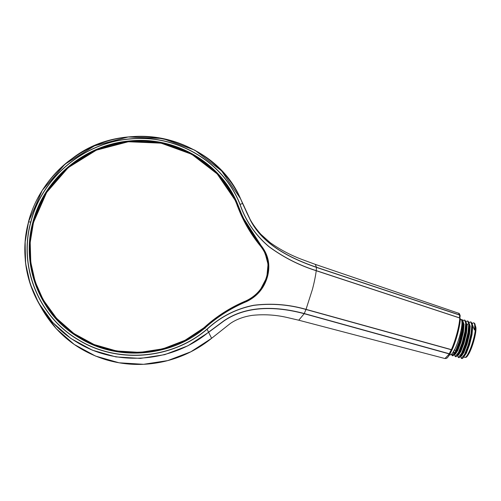 <?xml version="1.0" encoding="UTF-8"?>
<svg xmlns="http://www.w3.org/2000/svg" width="501" height="501" viewBox="0 0 501 501"><rect width="100%" height="100%" fill="white"/><g stroke="black" fill="none" stroke-linecap="round" stroke-linejoin="round"><path stroke-width="0.75" d="M444.982 358.541L449.284 353.931L450.004 352.122A0.908 0.482 23.5 0 0 450.819 351.965A0.908 0.482 23.5 0 0 450.844 351.859L450.111 353.737C446.942 358.923 446.723 358.334 444.982 358.541L298.765 320.214L304.195 313.695L306.03 309.355L451.382 349.629C455.609 340.173 459.561 325.193 459.736 318.003L460.262 319.037C459.542 328.03 456.881 338.094 452.284 349.235L451.32 349.748L305.973 309.48C288.87 304.558 271.473 303.193 253.782 305.372C236.103 308.866 220.546 316.82 207.12 329.226L206.581 329.671C171.06 359.799 116.526 363.87 77.73 339.496C38.251 316.162 18.33 266.426 30.761 222.012C41.89 177.248 84.35 142.021 130.911 138.808C177.367 134.318 223.459 162.161 239.835 203.801L240.092 204.421C245.74 220.916 255.341 234.956 268.893 246.536C283.272 257.119 298.815 265.073 315.511 270.396L459.724 317.935L459.58 315.06L316.444 267.384C290.899 258.516 263.075 245.033 250.356 220.158L242.534 203.431C225.375 160.395 178.318 132.17 130.786 136.804C83.285 140.142 39.93 176.189 28.57 221.88C15.869 267.252 36.247 318.173 76.572 341.995C116.282 366.982 171.918 362.711 208.51 332.213L223.734 320.916C247.331 304.608 278.199 306.587 304.251 313.545L449.353 353.769L450.161 353.574L449.284 353.931L304.195 313.695C278.205 306.731 247.375 304.796 223.809 321.06L208.566 332.351L187.85 345.828L164.679 354.67L140.393 358.403L115.85 356.894L92.309 350.161L70.948 338.538L52.768 322.569L38.64 303.005L30.229 283.961L25.645 263.607L25.05 242.678L28.469 221.905L30.893 222.031C18.481 266.388 38.377 316.068 77.799 339.371C116.551 363.713 171.01 359.637 206.5 329.57L207.038 329.132C220.484 316.707 236.059 308.748 253.763 305.259C271.479 303.08 288.902 304.445 306.03 309.355L312.436 289.334C314.265 282.382 315.53 276.183 316.231 270.728L315.505 270.49C298.784 265.148 283.228 257.188 268.824 246.598C255.253 235.007 245.64 220.96 239.985 204.446L239.728 203.826C223.34 162.255 177.316 134.45 130.918 138.934C84.412 142.14 42.015 177.323 30.893 222.031M207.038 329.132L211.604 338.307L230.078 323.671L211.604 338.319L190.812 351.808L167.735 360.595L143.555 364.302L119.075 362.793L95.559 356.067L74.248 344.469L56.118 328.537L42.034 309.042L38.646 303.017C31.237 289.803 26.791 275.638 25.3 260.52L25.169 241.081L28.57 221.88M28.476 221.887L42.259 190.355L65.005 164.178L94.576 145.816L128.2 136.973L162.725 138.489L194.883 150.2L221.605 170.904L240.574 198.765L250.469 220.152C263.188 244.951 290.968 258.428 316.457 267.265L459.586 314.941L458.622 313.244C458.96 312.968 459.467 313.732 460.15 315.53L460.012 317.146A0.908 0.72 -177.3 0 0 459.436 316.438M247.112 213.439L240.574 198.765M460.106 315.937L459.586 314.941L460.15 315.78M450.004 352.122L451.388 349.629L452.253 349.366C456.042 341.131 460.162 325.919 460.319 318.786M459.743 318.003L316.231 270.728L316.457 267.265L315.298 264.378L458.622 313.244M261.196 245.697C268.329 254.677 270.452 264.866 267.572 276.276C264.353 287.969 257.295 296.423 246.411 301.652C231.161 308.046 217.403 316.782 205.141 327.854C170.321 357.489 116.583 361.428 78.789 337.53C40.168 314.59 20.666 266.106 32.816 222.394C43.831 178.444 85.195 144.163 130.748 140.856C176.058 136.297 221.574 163.489 237.75 204.395C243.129 219.425 250.945 233.19 261.196 245.697L242.616 216.864L235.332 199.586L217.19 173.29L191.564 153.688L160.884 142.697L128.006 141.382L95.998 149.88L67.86 167.422L46.211 192.365L33.047 222.482L29.778 242.446L30.361 262.361L34.757 281.844L42.773 299.986L56.269 318.667L73.641 333.929L93.963 344.995L116.445 351.439L139.904 352.873L163.163 349.266L185.27 340.73L204.997 327.704C217.277 316.607 231.055 307.852 246.329 301.445C257.151 296.266 264.171 287.875 267.377 276.264L268.505 264.246L265.543 253.024L261.002 245.891L254.376 237.53L243.154 217.998L237.75 204.395M265.643 253.243L261.34 246.611M237.217 205.98L238.069 205.667M255.742 239.822L256.186 240.098M263.175 249.636L264.447 251.001M454.488 354.257L455.353 354.22L457.732 350.612L460.933 342.133L463.387 332.094L464.051 324.297L463.112 321.761M463.131 322.08L463.243 322.788C465.141 328.155 457.826 352.773 454.745 354.038L454.57 354.132M451.495 354.213L452.14 355.635L453.01 355.773L454.745 354.038M452.641 352.973L455.096 348.721M472.343 324.523L474.422 329.934L474.942 330.015L475.161 325.074A14.811 3.413 107.3 0 1 474.942 330.015M472.28 324.128L472.681 326.896L472.017 334.693L469.556 344.732L466.356 353.211L463.024 357.952L465.191 354.401L468.811 344.92L471.598 333.697L472.28 324.128L471.197 322.093L470.214 321.924L469.086 322.6M460.751 356.142L461.509 356.073L463.888 352.466L467.089 343.987L469.55 333.948L470.207 326.151L469.268 323.615M469.205 323.201L469.6 325.969L468.942 333.766L466.481 343.805L463.281 352.284L459.943 357.025L462.116 353.474L465.73 343.993L468.523 332.77L469.205 323.201L468.116 321.166L467.139 320.997L466.005 321.673M457.676 355.215L458.428 355.146L460.807 351.539L464.007 343.06L466.469 333.021L467.132 325.224L466.193 322.688M466.237 323.439L466.525 325.043L465.861 332.839L463.4 342.878L460.2 351.358L456.868 356.098L459.035 352.547L462.655 343.066L465.442 331.844L466.124 322.275L465.041 320.239L464.058 320.07L462.93 320.746A12.719 2.668 -73.8 0 0 462.266 319.77L461.759 319.619A12.719 2.668 -73.8 0 0 461.327 319.644M466.206 325.932L465.73 326.671M457.407 354.47L457.626 355.065M454.012 354.044L453.637 351.596M460.619 356.286L461.377 358.415L462.248 358.553L463.024 357.952M457.538 355.359L458.296 357.489L459.166 357.626L459.943 357.025M454.463 354.432L455.221 356.562L456.085 356.699L456.868 356.098M451.977 353.762L452.422 355.641M453.787 355.171L455.954 351.621L459.574 342.139L462.367 330.917L463.143 322.206L462.924 320.721L462.41 320.565A12.719 2.668 -73.8 0 0 461.759 319.619M472.218 323.778L472.975 322.957L472.161 323.527M461.377 358.415L464.677 354.245L468.297 344.763L471.084 333.547L471.861 324.836L470.683 321.936M467.909 323.953L467.12 325.111M458.296 357.489L461.603 353.318L465.216 343.836L468.009 332.62L468.786 323.909L467.602 321.009M455.221 356.562L458.521 352.391L462.141 342.909L464.928 331.693L465.705 322.982L464.527 320.083M452.14 355.635L455.447 351.464L459.06 341.983L461.853 330.766L462.63 322.055L462.41 320.565L461.816 321.103M472.975 322.957A14.811 3.413 107.3 0 1 473.658 322.901A14.811 3.413 107.3 0 1 474.422 329.934M473.658 322.901L474.159 323.057A14.811 3.413 107.3 0 1 475.161 325.074M475.349 327.115A0.908 0.808 -4.5 0 1 475.95 327.811L475.95 327.811C476.307 333.466 472.894 345.565 469.662 352.228C466.212 358.722 465.949 357.107 464.853 357.376A16.809 3.094 -73.2 0 0 465.479 357.269A16.809 3.094 -73.2 0 0 472.017 344.237A16.809 3.094 -73.2 0 0 475.349 327.115M205.172 328.293L204.671 327.297L185.001 340.304L162.982 348.809L139.829 352.397L116.483 350.957L94.107 344.544L73.872 333.522L56.582 318.329L43.155 299.73L57.208 319.369L74.655 334.624M259.299 291.751L267.171 276.64L268.273 264.772L265.092 253.137L268.035 264.271L266.927 276.126C263.751 287.58 256.813 295.859 246.11 300.957C230.792 307.376 216.977 316.156 204.671 327.297L204.571 327.191C216.895 316.05 230.729 307.263 246.06 300.832C256.706 295.734 263.614 287.48 266.77 276.057C269.588 264.929 267.503 254.946 260.514 246.116C250.206 233.541 242.352 219.714 236.954 204.627C220.86 163.99 175.707 137.099 130.742 141.62C85.546 144.914 44.508 178.932 33.586 222.538C21.524 265.918 40.882 314.039 79.202 336.804C116.708 360.532 170.039 356.624 204.571 327.191M242.421 217.509L235.138 200.231L242.165 216.971L260.608 246.085C253.224 237.105 247.062 227.379 242.133 216.902M264.058 251.126L264.634 251.32L264.052 251.114M237.568 205.673L236.954 204.627M33.467 222.538C27.336 248.208 28.451 272.35 43.149 299.73L35.17 281.675L30.786 262.267L30.204 242.434L33.467 222.544L46.618 192.484L68.255 167.616L96.367 150.156L128.331 141.752L161.14 143.167L191.714 154.252L217.19 173.922L235.138 200.231C215.305 154.878 156.613 129.177 106.638 146.323C95.653 149.824 85.458 154.903 76.039 161.554C65.562 169 56.657 177.955 49.323 188.42C42.009 198.916 36.723 210.288 33.467 222.538L33.586 222.538M264.747 251.527L264.196 251.339L268.022 261.841L268.022 273.383M243.636 205.272L245.584 209.694L242.634 203.425L239.985 204.446M246.411 301.652L246.329 301.445C257.163 296.248 264.184 287.856 267.377 276.258L267.572 276.276M459.956 317.358A0.908 0.72 -177.3 0 0 460.012 317.146L459.855 317.991M475.9 328.136A15.9 2.925 106.8 0 1 472.387 345.402A15.9 2.925 106.8 0 1 466.087 356.787M246.354 301.427L246.06 300.832M298.765 320.214L286.841 317.427C275.531 314.847 264.058 314.152 252.423 315.342C241.701 316.87 234.286 320.64 230.078 323.671M246.611 212.38L248.214 215.687C251.051 221.755 255.266 227.961 260.858 234.293L270.12 242.597C280.428 249.855 291.432 255.616 303.118 259.881L315.298 264.378M450.148 353.656L452.253 349.366M265.543 253.03L265.543 253.024C268.88 260.269 269.494 268.01 267.377 276.258M42.879 300.174L42.773 299.986C71.612 355.86 155.767 370.997 204.997 327.698C216.532 317.102 230.303 308.347 246.323 301.445M237.537 204.54L235.332 199.586M28.469 221.899C34.268 198.634 50.476 173.797 72.225 158.491C125.857 116.539 214.522 137.08 240.699 199.041M211.604 338.319C197.619 349.617 181.876 357.319 164.378 361.44C144.726 365.905 125.338 365.367 106.212 359.812C78.043 351.095 56.651 334.167 42.034 309.042M454.457 350.08L455.885 350.525M456.398 350.681L456.925 350.844M459.467 351.627L459.993 351.783M464.853 357.376L463.832 357.069M466.444 324.316L466.124 322.275M463.049 321.341L463.362 323.389M475.95 327.811C475.53 325.875 475.136 325.03 474.773 325.262M459.812 318.379L461.434 319.851C462.035 321.078 462.711 324.009 459.968 334.994C458.459 340.592 456.718 345.414 454.739 349.454C451.626 356.048 449.491 354.883 448.808 354.915"/></g></svg>
